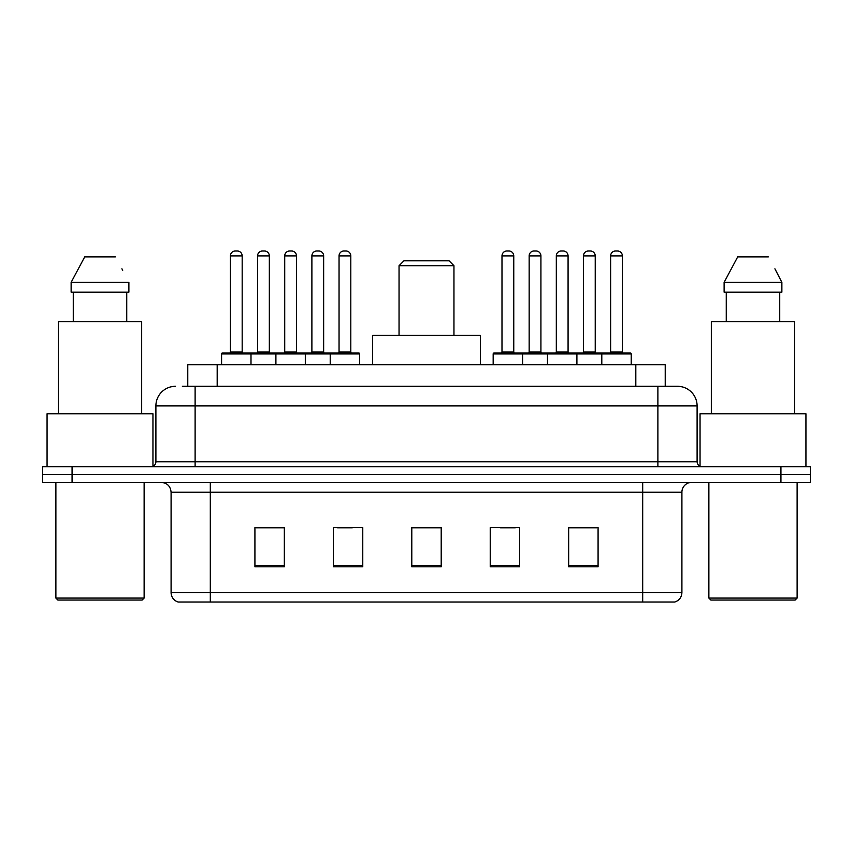 <?xml version="1.0" encoding="UTF-8"?>
<svg xmlns="http://www.w3.org/2000/svg" width="853" height="853" viewBox="0 0 853 853"><rect width="100%" height="100%" fill="white"/><g stroke="black" fill="none" stroke-linecap="round" stroke-linejoin="round"><path stroke-width="1.28" d="M182.371 386.302L195.113 386.302L182.371 386.302L187.777 386.302L187.777 364.732L665.223 364.732L665.223 386.302M175.505 386.302A19.608 19.608 0 0 0 155.896 405.911L155.896 461.793A4.905 4.905 0 0 1 150.992 466.698M677.495 386.302A19.608 19.608 0 0 1 697.104 405.911L195.113 405.911L195.113 386.302L677.197 386.302M697.104 405.911L697.104 461.793C697.402 464.778 699.034 466.41 702.008 466.698M72.068 466.698L42.65 466.698L42.65 474.545L72.068 474.545L42.65 474.545L42.65 482.382L72.068 482.382L72.068 474.545L780.932 474.545L72.068 474.545L72.068 466.698L780.932 466.698L780.932 474.545L810.35 474.545L780.932 474.545L780.932 482.382L72.068 482.382M780.932 482.382L810.35 482.382L810.35 466.698L780.932 466.698M681.91 592.59C681.643 597.292 679.287 600.427 674.851 602.005L642.693 602.005L642.693 592.59L681.91 592.59L681.91 492.192A9.809 9.809 0 0 1 691.719 482.382M642.693 602.005L178.149 602.005A9.809 9.809 0 0 1 171.09 592.59L171.09 492.192C170.504 486.231 167.241 482.969 161.281 482.382M598.081 566.808L598.081 527.581L568.663 527.581L568.663 566.808L598.081 566.808M519.648 566.808L519.648 527.581L490.23 527.581L490.23 566.808L519.648 566.808M284.337 566.808L284.337 527.581L254.919 527.581L254.919 566.808L284.337 566.808M362.77 566.808L362.77 527.581L333.352 527.581L333.352 566.808L362.77 566.808M441.204 566.808L441.204 527.581L411.796 527.581L411.796 566.808L441.204 566.808M568.663 527.783L596.705 527.783M582.002 527.783L569.548 527.783M337.575 527.783L352.278 527.783M283.26 527.783L270.806 527.783M256.092 527.783L284.337 527.783M500.53 527.783L515.233 527.783M441.204 527.783L411.796 527.783M142.163 600.043L57.844 600.043L55.882 598.081L144.125 598.081L142.163 600.043M55.882 482.382L55.882 598.081M144.125 482.382L144.125 598.081M152.954 466.292L152.954 413.758L47.064 413.758L47.064 466.698M141.673 413.758L141.673 321.592L58.335 321.592L58.335 413.758M126.745 292.174L126.745 321.592L126.745 292.174M71.13 282.375L84.703 256.881L71.13 282.375L71.13 292.174L128.888 292.174L128.888 282.375L71.13 282.375M122.693 270.262L121.915 268.791M73.273 292.174L73.273 321.592M115.315 256.881L84.703 256.881M399.044 265.709L453.956 265.709L449.051 260.805L403.949 260.805L399.044 265.709L399.044 335.314M453.956 265.709L453.956 335.314M480.42 364.732L480.42 335.314L372.58 335.314L372.58 364.732M795.156 600.043L710.837 600.043L708.875 598.081L797.118 598.081L795.156 600.043M708.875 482.382L708.875 598.081M797.118 482.382L797.118 598.081M805.936 466.698L805.936 413.758L700.046 413.758L700.046 466.292M794.665 413.758L794.665 321.592L711.327 321.592L711.327 413.758M775.676 270.262L781.87 282.375L724.112 282.375L737.685 256.881L724.112 282.375L724.112 292.174L781.87 292.174L781.87 282.375L781.87 292.174M781.87 282.375L774.908 268.791M726.255 292.174L726.255 321.592M779.727 321.592L779.727 292.174M768.297 256.881L737.685 256.881M330.218 364.732L330.218 353.942A0.981 0.981 0 0 1 331.199 352.961L358.655 352.961A0.981 0.981 0 0 1 359.635 353.942L221.588 353.942A0.981 0.981 0 0 1 222.569 352.961L250.014 352.961A0.981 0.981 0 0 1 250.995 353.942L250.995 364.732M242.177 351.98A0.981 0.981 0 0 0 243.158 352.961L229.425 352.961A0.981 0.981 0 0 0 230.406 351.98L242.177 351.98L242.177 255.9A4.905 4.905 0 0 0 237.273 250.995L235.311 250.995A4.905 4.905 0 0 0 230.406 255.9L230.406 351.98M221.588 353.942L221.588 364.732M275.903 364.732L275.903 353.942A0.981 0.981 0 0 1 276.884 352.961L304.34 352.961A0.981 0.981 0 0 1 305.31 353.942L305.31 364.732M296.492 255.9L284.721 255.9A4.905 4.905 0 0 1 289.625 250.995L291.587 250.995A4.905 4.905 0 0 1 296.492 255.9L296.492 351.98A0.981 0.981 0 0 0 297.473 352.961M284.721 255.9L284.721 351.98A0.981 0.981 0 0 1 283.74 352.961M350.807 255.9L339.046 255.9A4.905 4.905 0 0 1 343.94 250.995L345.902 250.995A4.905 4.905 0 0 1 350.807 255.9L350.807 351.98A0.981 0.981 0 0 0 351.788 352.961M339.046 255.9L339.046 351.98A0.981 0.981 0 0 1 338.065 352.961M359.635 353.942L359.635 364.732M601.802 364.732L601.802 353.942A0.981 0.981 0 0 1 602.783 352.961L630.239 352.961A0.981 0.981 0 0 1 631.22 353.942L493.173 353.942A0.981 0.981 0 0 1 494.154 352.961L521.609 352.961A0.981 0.981 0 0 1 522.58 353.942L522.58 364.732M513.762 255.9L501.99 255.9A4.905 4.905 0 0 1 506.895 250.995L508.857 250.995A4.905 4.905 0 0 1 513.762 255.9L513.762 351.98A0.981 0.981 0 0 0 514.743 352.961M501.99 255.9L501.99 351.98A0.981 0.981 0 0 1 501.02 352.961M493.173 353.942L493.173 364.732M547.487 364.732L547.487 353.942A0.981 0.981 0 0 1 548.468 352.961L575.924 352.961A0.981 0.981 0 0 1 576.905 353.942L576.905 364.732M568.077 255.9L556.316 255.9A4.905 4.905 0 0 1 561.21 250.995L563.172 250.995A4.905 4.905 0 0 1 568.077 255.9L568.077 351.98A0.981 0.981 0 0 0 569.058 352.961M556.316 255.9L556.316 351.98A0.981 0.981 0 0 1 555.335 352.961M622.391 255.9L610.631 255.9A4.905 4.905 0 0 1 615.535 250.995L617.497 250.995A4.905 4.905 0 0 1 622.391 255.9L622.391 351.98A0.981 0.981 0 0 0 623.372 352.961M610.631 255.9L610.631 351.98A0.981 0.981 0 0 1 609.65 352.961M631.22 353.942L631.22 364.732M277.172 352.961L249.726 352.961M257.563 255.9A4.905 4.905 0 0 1 262.468 250.995L264.43 250.995A4.905 4.905 0 0 1 269.335 255.9L257.563 255.9L257.563 351.98A0.981 0.981 0 0 1 256.582 352.961M269.335 255.9L269.335 351.98A0.981 0.981 0 0 0 270.316 352.961M331.497 352.961L304.041 352.961M311.889 255.9A4.905 4.905 0 0 1 316.783 250.995L318.745 250.995A4.905 4.905 0 0 1 323.65 255.9L311.889 255.9L311.889 351.98A0.981 0.981 0 0 1 310.908 352.961M323.65 255.9L323.65 351.98A0.981 0.981 0 0 0 324.63 352.961M548.767 352.961L521.311 352.961M529.159 255.9A4.905 4.905 0 0 1 534.053 250.995L536.015 250.995A4.905 4.905 0 0 1 540.919 255.9L529.159 255.9L529.159 351.98A0.981 0.981 0 0 1 528.178 352.961M540.919 255.9L540.919 351.98A0.981 0.981 0 0 0 541.9 352.961M603.082 352.961L575.626 352.961M583.473 255.9A4.905 4.905 0 0 1 588.378 250.995L590.34 250.995A4.905 4.905 0 0 1 595.234 255.9L583.473 255.9L583.473 351.98A0.981 0.981 0 0 1 582.492 352.961M595.234 255.9L595.234 351.98A0.981 0.981 0 0 0 596.215 352.961M217.184 386.302L217.184 364.732M635.816 386.302L635.816 364.732M195.113 466.698L195.113 405.911L155.896 405.911M155.896 461.793L697.104 461.793M657.887 386.302L657.887 466.698M642.693 482.382L642.693 492.192L171.09 492.192M681.91 492.192L642.693 492.192L642.693 592.59L210.307 592.59L210.307 602.005M171.09 592.59L210.307 592.59L210.307 482.382M441.204 565.443L411.796 565.443M362.77 565.443L333.352 565.443M284.337 565.443L254.919 565.443M519.648 565.443L490.23 565.443M598.081 565.443L568.663 565.443M242.177 255.9L230.406 255.9M284.721 351.98L296.492 351.98M339.046 351.98L350.807 351.98M501.99 351.98L513.762 351.98M556.316 351.98L568.077 351.98M610.631 351.98L622.391 351.98M257.563 351.98L269.335 351.98M311.889 351.98L323.65 351.98M529.159 351.98L540.919 351.98M583.473 351.98L595.234 351.98"/></g></svg>
